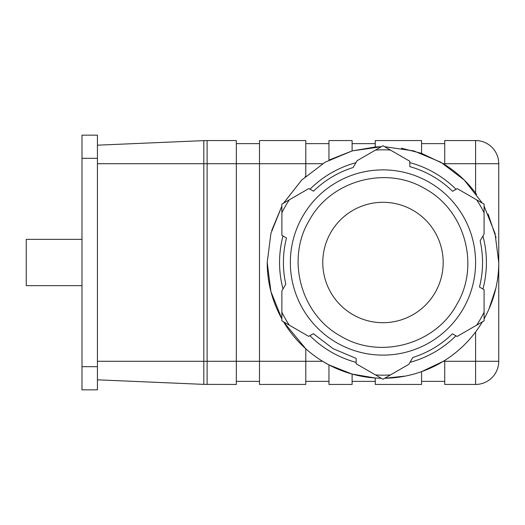 <?xml version="1.0" encoding="UTF-8"?>
<svg xmlns="http://www.w3.org/2000/svg" width="525" height="525" viewBox="0 0 525 525"><rect width="100%" height="100%" fill="white"/><g stroke="black" fill="none" stroke-linecap="round" stroke-linejoin="round"><path stroke-width="0.79" d="M352.104 150.924L328.952 160.105L328.952 140.556L352.104 140.556L352.104 150.924L375.263 146.987L381.268 146.744L352.19 150.898L325.093 162.238L301.724 180.036L283.684 202.972M464.894 180.692A115.769 115.769 0 0 1 475.598 193.036L476.615 194.414M488.112 214.029L496.066 237.707M444.721 360.432L444.721 384.444L475.598 384.444A23.152 23.152 0 0 0 498.75 361.292L498.75 262.5L495.023 233.363L484.083 206.108L495.023 233.363L498.75 262.5L498.75 163.708A23.152 23.152 0 0 0 475.598 140.556L444.721 140.556L444.721 164.568A115.769 115.769 0 0 1 464.789 180.587M401.415 148.208L421.568 153.352L443.336 163.708L498.75 163.708M384.694 146.744L413.772 150.898L440.862 162.238L464.231 180.036L482.37 203.136L464.231 180.036L440.862 162.238L413.772 150.898L384.825 146.744M271.72 230.495L281.873 206.108L270.933 233.363L267.205 262.5L270.933 233.363L281.873 206.108M305.104 176.84L305.799 176.21L305.799 163.708L259.488 163.708L259.488 361.292L305.799 361.292L305.799 348.79L283.585 321.864A115.769 115.769 0 0 0 381.268 378.256A115.769 115.769 0 0 1 283.585 321.864M375.263 146.987L375.263 140.556L421.568 140.556L421.568 153.352M328.952 143.64L305.799 143.64M281.873 318.892L270.933 291.637L267.205 262.5A115.769 115.769 0 0 0 281.873 318.892A115.769 115.769 0 0 1 267.205 262.5M207.119 140.556L236.335 140.556L236.335 163.708L203.812 163.708L203.812 140.628L97.427 145.182L203.812 140.628A77.182 77.182 0 0 1 207.119 140.556L203.812 140.628A77.182 77.182 0 0 1 207.119 140.556L207.119 361.292L259.488 361.292L259.488 384.444L305.799 384.444L305.799 361.292L322.619 361.292L328.952 364.895L352.104 374.076L375.263 378.013L381.262 378.256M475.598 384.444L475.598 361.292L443.336 361.292L421.568 371.654M405.366 376.084L384.694 378.256A115.769 115.769 0 0 0 482.37 321.864A115.769 115.769 0 0 1 384.694 378.256M488.841 309.369L495.876 288.153M444.721 143.64L421.568 143.64M375.263 143.64L352.104 143.64M97.427 361.292L203.812 361.292L203.812 384.372L236.335 384.444L236.335 163.708L259.488 163.708L259.488 140.556L305.799 140.556L305.799 163.708L322.619 163.708M498.75 262.5A115.769 115.769 0 0 1 484.083 318.892A115.769 115.769 0 0 0 498.75 262.5M328.952 381.36L305.799 381.36M352.104 374.076L352.104 384.444L328.952 384.444L328.952 364.895M375.263 381.36L352.104 381.36M421.568 371.648L421.568 384.444L375.263 384.444L375.263 378.013M444.721 381.36L421.568 381.36M259.488 381.36L236.335 381.36L259.488 381.36M259.488 143.64L236.335 143.64M203.812 384.372L97.427 379.818M409.815 166.622L409.815 161.247L382.981 145.753L357.092 160.702L353.161 167.508A99.566 99.566 -114.2 0 0 313.497 191.192L308.884 188.527L281.873 204.127L281.873 235.318L286.479 237.982A99.566 99.566 -114.2 0 0 285.803 284.169L281.873 290.981L281.873 320.873L308.707 336.367L313.366 333.683L333.198 348.725L356.14 358.378L356.14 363.753L382.981 379.247L408.87 364.298L412.801 357.492A99.566 99.566 -114.2 0 0 452.465 333.808L457.072 336.473L484.083 320.873L484.083 289.682L479.476 287.017A99.566 99.566 -114.2 0 0 480.152 240.831L484.083 234.019L484.083 204.127L457.249 188.632L452.596 191.317A99.566 99.566 -114.2 0 0 409.815 166.622M336.669 342.707A92.617 92.617 65.8 0 1 302.767 216.188A92.617 92.617 65.8 0 1 429.286 182.293A92.617 92.617 65.8 0 1 463.188 308.812A92.617 92.617 65.8 0 1 336.669 342.707M413.077 210.368A60.198 60.198 -114.2 0 0 330.842 232.398A60.198 60.198 -114.2 0 0 352.879 314.632A60.198 60.198 -114.2 0 0 435.113 292.602A60.198 60.198 -114.2 0 0 413.077 210.368M330.842 232.398A60.198 60.198 -114.2 0 0 352.879 314.632A60.198 60.198 -114.2 0 0 435.113 292.602M81.992 239.348L26.25 239.348L26.25 285.646M97.427 158.307L97.427 389.845L81.992 389.845L81.992 135.155L97.427 135.155L97.427 158.307L81.992 158.307M283.585 203.136L301.724 180.036L325.093 162.238L352.19 150.898L381.268 146.744M283.014 289.006A103.425 103.425 0 0 1 283.014 235.981M310.026 189.19A103.425 103.425 0 0 1 355.95 162.671M409.815 162.619A103.425 103.425 0 0 1 456.061 189.322M482.947 235.994A103.425 103.425 0 0 1 482.941 289.019M475.598 193.036L475.598 140.556M455.93 335.81A103.425 103.425 0 0 1 410.005 362.329M356.14 362.381A103.425 103.425 0 0 1 309.901 335.678M498.75 361.292L475.598 361.292L475.598 331.964M207.119 384.444L207.119 361.292L203.812 361.292L203.812 163.708L97.427 163.708M375.513 150.065A112.685 112.685 65.8 0 1 390.442 150.065M281.873 212.75A112.685 112.685 65.8 0 1 289.341 199.815M289.341 325.185A112.685 112.685 65.8 0 1 281.873 312.25M390.442 374.935A112.685 112.685 65.8 0 1 375.513 374.935M484.083 312.25A112.685 112.685 65.8 0 1 476.621 325.185M476.621 199.815A112.685 112.685 65.8 0 1 484.083 212.75M309.455 220.054C331.072 180.292 386.433 165.336 425.125 188.803C465.202 210.361 480.27 266.142 456.501 304.946C434.89 344.708 379.523 359.664 340.83 336.197C300.753 314.639 285.685 258.858 309.455 220.054M97.427 366.693L81.992 366.693M26.25 285.652L81.992 285.652"/></g></svg>
